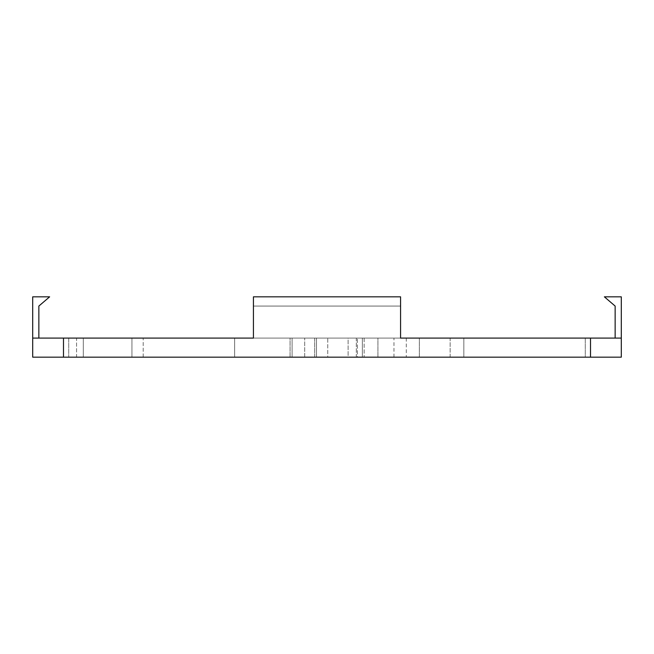 <?xml version="1.0" encoding="UTF-8"?>
<svg xmlns="http://www.w3.org/2000/svg" width="654" height="654" viewBox="0 0 654 654"><rect width="100%" height="100%" fill="white"/><g stroke="black" fill="none" stroke-linecap="round" stroke-linejoin="round"><path stroke-width="0.49" stroke-dasharray="3.27 2.45" d="M292.101 338.085L292.101 357.166L290.057 357.166L290.057 338.085L450.14 338.085L234.647 338.085L234.647 357.166L143.201 357.166L143.201 338.085L234.647 338.085L234.647 357.166L364.131 357.166L364.131 338.085L143.201 338.085L292.101 338.085L143.201 338.085L143.201 357.166L450.14 357.166L143.201 357.166L292.101 357.166L292.101 338.085M327.744 357.166L314.697 357.166L314.697 338.085L327.744 338.085L327.744 357.166L76.559 357.166L76.559 338.085L68.719 338.085L68.719 357.166L327.744 357.166L327.744 338.085L68.719 338.085L327.744 338.085L76.559 338.085L76.559 357.166L327.744 357.166M362.357 357.166L356.324 357.166L356.324 338.085L362.357 338.085L362.357 357.166L83.311 357.166L362.357 357.166L362.357 338.085L83.311 338.085L393.97 338.085L364.131 338.085L364.131 357.166L393.97 357.166L362.357 357.166M585.281 338.085L585.281 357.166L585.281 338.085L585.281 357.166L304.69 357.166L304.69 338.085L463.849 338.085L463.849 357.166L463.849 338.085L585.281 338.085L348.108 338.085L348.108 357.166L357.427 357.166L357.427 338.085L348.108 338.085L585.281 338.085L304.69 338.085L585.281 338.085L585.281 357.166L304.69 357.166L585.281 357.166L585.281 338.085L419.353 338.085L450.14 338.085L450.14 357.166L419.353 357.166L419.353 338.085L419.353 357.166L585.281 357.166L585.281 338.085L585.281 357.166L348.108 357.166L348.108 338.085L585.281 338.085L304.69 338.085L304.69 357.166L316.479 357.166L316.479 338.085L316.479 357.166L585.281 357.166L585.281 338.085M621.3 338.085L621.3 296.834L604.37 296.834L615.144 306.064L615.144 338.085L621.3 338.085L590.513 338.085L590.513 357.166L63.487 357.166L63.487 338.085L253.425 338.085L253.425 296.834L400.575 296.834L400.575 338.085L590.513 338.085L253.425 338.085L400.575 338.085L400.575 296.834L253.425 296.834L400.575 296.834L253.425 296.834L253.425 306.064L400.575 306.064L253.425 306.064L253.425 338.085L32.7 338.085L32.7 357.166L621.3 357.166L621.3 338.085L621.3 357.166L590.513 357.166L590.513 338.085L621.3 338.085L615.144 338.085L615.144 306.064L604.37 296.834L621.3 296.834L621.3 338.085M32.7 296.834L32.7 338.085L63.487 338.085L63.487 357.166L32.7 357.166L32.7 338.085L38.856 338.085L38.856 306.064L49.63 296.834L32.7 296.834L49.63 296.834L38.856 306.064L38.856 338.085L32.7 338.085L32.7 296.834M419.353 357.166L419.353 338.085L377.922 338.085L377.922 357.166L234.647 357.166L234.647 338.085L83.311 338.085L83.311 357.166L234.647 357.166L234.647 338.085L419.353 338.085L419.353 357.166M68.719 338.085L68.719 357.166L68.719 338.085L131.945 338.085L131.945 357.166L68.719 357.166L68.719 338.085M450.14 357.166L450.14 338.085L290.074 338.085L290.074 357.166L450.14 357.166M377.922 357.166L377.922 338.085L406.289 338.085L357.427 338.085L357.427 357.166L406.289 357.166L377.922 357.166M83.311 357.166L83.311 338.085L356.324 338.085L356.324 357.166L83.311 357.166M131.945 357.166L131.945 338.085L314.697 338.085L314.697 357.166L131.945 357.166M253.425 338.085L400.575 338.085L400.575 296.834L400.575 338.085L253.425 338.085L253.425 296.834L253.425 338.085L253.425 306.064L400.575 306.064L400.575 338.085L400.575 306.064L253.425 306.064L253.425 296.834L400.575 296.834L400.575 306.064L400.575 296.834L253.425 296.834L253.425 338.085M290.057 357.166L290.057 338.085M393.97 357.166L393.97 338.085M406.289 338.085L406.289 357.166"/><path stroke-width="0.98" d="M621.3 338.085L621.3 357.166L590.513 357.166L590.513 338.085L400.575 338.085L400.575 296.834L253.425 296.834L253.425 338.085L63.487 338.085L63.487 357.166L590.513 357.166L32.7 357.166L32.7 296.834L49.63 296.834L38.856 306.064L38.856 338.085L38.856 306.064L49.63 296.834L32.7 296.834L32.7 338.085L253.425 338.085L253.425 296.834L400.575 296.834L400.575 338.085L621.3 338.085L590.513 338.085L590.513 357.166L621.3 357.166L621.3 296.834L621.3 338.085M32.7 357.166L63.487 357.166L63.487 338.085L32.7 338.085L32.7 357.166M604.37 296.834L621.3 296.834L604.37 296.834L615.144 306.064L604.37 296.834M615.144 338.085L615.144 306.064L615.144 338.085"/></g></svg>
